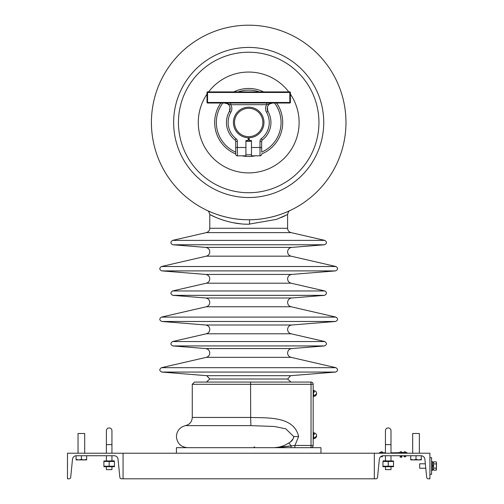 <?xml version="1.0" encoding="UTF-8"?>
<svg xmlns="http://www.w3.org/2000/svg" width="504" height="504" viewBox="0 0 504 504"><rect width="100%" height="100%" fill="white"/><g stroke="black" fill="none" stroke-linecap="round" stroke-linejoin="round"><path stroke-width="0.76" d="M209.784 379.002L206.716 375.682L290.669 375.682L287.601 379.002L209.784 379.002L206.457 382.076L310.949 382.076A2.224 2.224 0 0 1 313.173 384.3L313.173 445.448A2.224 2.224 0 0 1 310.949 447.672L310.981 446.557M288.887 442.909L291.148 445.914L274.22 447.672C279.405 447.476 284.294 445.889 288.887 442.909C291.633 441.643 293.246 439.519 293.725 436.552L285.787 428.816L274.415 426.479L250.904 425.628L185.478 425.628L250.904 425.628L250.664 417.438C267.063 418.137 293.958 415.75 298.626 436.552L294.922 445.448L294.84 447.672M207.358 210.54L207.251 210.489C208.303 210.76 209.147 212.096 209.784 214.502L209.784 228.274L287.601 228.274L287.601 214.502L276.469 219.385L248.692 224.204C227.6 224.538 209.733 214.534 209.784 214.502C209.311 214.288 227.002 224.33 247.924 224.204M210.647 214.95L216.241 217.564M221.407 219.555L226.762 221.224M233.245 222.737L240.685 223.814M247.874 219.757C224.897 219.776 206.621 210.155 207.232 210.483C207.031 210.382 225.603 219.99 248.692 219.757L249.556 219.757C272.488 219.769 290.776 210.155 290.153 210.483C290.367 210.382 271.757 219.99 248.692 219.757L247.874 219.757M278.479 447.558L294.922 445.448L311.031 445.448L311.031 384.3L192.27 384.3L194.494 382.076L248.692 382.076M248.692 25.2A97.278 97.278 0 0 1 345.971 122.478A97.278 97.278 0 0 1 248.692 219.757A97.278 97.278 0 0 1 151.414 122.478A97.278 97.278 0 0 1 248.692 25.2A97.278 97.278 0 0 0 151.414 122.478A97.278 97.278 0 0 0 248.692 219.757M280.948 217.646L285.686 215.479M293.719 436.741L293.605 437.611M293.278 438.619L290.6 441.8M291.148 445.914A2.224 0.447 90 0 1 290.707 447.672M313.173 445.492L311.031 445.448L311 447.672M262.868 122.478A14.175 14.175 0 0 0 248.692 108.303A14.175 14.175 0 0 0 234.518 122.478A14.175 14.175 0 0 0 248.692 136.653A14.175 14.175 0 0 0 262.868 122.478M248.138 139.148A16.676 16.676 0 0 0 249.247 139.148M249.247 137.756A15.284 15.284 0 0 1 233.409 122.478A15.284 15.284 0 0 1 248.692 107.195A15.284 15.284 0 0 1 263.976 122.478A15.284 15.284 0 0 1 249.247 137.756L249.247 140.534L251.471 140.534L251.471 147.496L260.001 147.496L260.001 141.372L261.671 141.372L261.671 151.383M381.547 456.788L382.385 456.788L381.547 456.788L382.385 456.788L382.385 456.12L381.547 456.12C382.964 455.641 382.964 455.641 381.547 456.107C380.136 457.052 380.136 457.052 381.547 456.107L381.528 456.12M428.35 478.8A1.669 1.669 0 0 1 426.686 477.301L424.885 459.232A3.893 3.893 0 0 0 421.01 455.729L383.223 455.729A3.893 3.893 0 0 0 379.348 459.232L377.546 477.301A1.669 1.669 0 0 1 375.883 478.8L374.321 478.8L374.321 453.228L429.912 453.228L429.912 478.8L428.35 478.8M429.912 457.676L431.575 457.676L431.575 474.352L429.912 474.352M69.035 478.8A1.669 1.669 0 0 0 70.699 477.301L72.5 459.232A3.893 3.893 0 0 1 76.375 455.729L114.162 455.729A3.893 3.893 0 0 1 118.037 459.232L119.839 477.301A1.669 1.669 0 0 0 121.502 478.8L123.064 478.8L123.064 453.228L67.473 453.228L67.473 478.8L69.035 478.8M374.321 453.228L123.064 453.228M374.321 478.8L123.064 478.8M320.96 453.228L320.96 447.672L176.425 447.672L176.425 453.228M109.166 427.934A2.778 2.778 0 0 1 111.945 430.718A2.778 2.778 0 0 0 109.166 427.934A2.778 2.778 0 0 0 106.388 430.718L106.388 444.616L111.945 444.616L111.945 430.718L111.945 453.228M106.388 466.849L106.388 469.627L111.945 469.627L111.945 466.849M388.219 427.934A2.778 2.778 0 0 1 390.997 430.718L390.997 430.718A2.778 2.778 0 0 0 388.219 427.934A2.778 2.778 0 0 0 385.44 430.718L385.44 444.616L390.997 444.616L390.997 430.718L390.997 452.775L407.119 452.787L407.119 453.228M385.44 466.849L385.44 469.627L390.997 469.627L390.997 466.849M114.181 460.845L103.887 460.996M109.166 461.469L114.446 461.469L114.446 466.225L109.166 466.225L109.166 461.469L103.887 461.469L103.887 466.225L109.166 466.225M114.446 466.698L103.887 466.698M103.887 466.225L105.834 466.66M391.551 461.034L393.498 461.469L391.551 461.034L393.498 461.469L388.219 461.469L388.219 466.225L382.939 466.225L382.939 461.469L388.219 461.469M382.939 466.698L393.498 466.698M383.204 460.845L393.498 460.996M393.498 461.469L393.498 466.225L388.219 466.225M412.675 453.228L412.675 433.497L419.347 433.497L419.347 453.228M410.735 459.428L410.735 459.9L413.375 459.9L410.735 459.428L410.735 455.729M416.014 459.428L413.375 459.9L418.654 459.9L416.014 459.428L416.014 455.729M421.294 459.428L418.654 459.9L421.294 459.9L421.294 455.742M78.038 453.228L78.038 433.497L84.71 433.497L84.71 453.228M76.091 459.428L76.091 459.9L78.731 459.9L76.091 459.428L76.091 455.742M81.371 459.428L78.731 459.9L84.01 459.9L81.371 459.428L81.371 455.729M86.65 459.428L84.01 459.9L86.65 459.9L86.65 455.729M379.323 453.228L379.323 452.787L385.44 452.787M390.997 452.775L394.89 452.787M402.047 452.617L406.01 452.787M406.564 452.787L406.564 453.228M395.445 452.787L395.445 453.228M395.999 452.787L399.962 452.617M431.575 461.57L432.47 461.57L432.47 470.459L431.575 470.459M432.47 466.427L433.579 466.024M433.579 465.198L432.47 465.601M314.288 395.445L314.288 396.264A2.835 2.835 0 0 0 316.531 394.178A2.791 1.972 -0 0 1 315.233 395.514L315.233 394.808A2.791 1.972 180 0 0 316.531 392.767A2.835 2.835 0 0 0 314.288 390.682L314.288 392.295M314.288 391.803L313.507 391.803M316.531 394.178A2.791 1.972 -0 0 0 316.531 393.473A2.791 1.972 180 0 0 316.531 392.767M314.288 396.264L314.288 395.142L313.507 395.142M314.288 390.682L314.288 391.501M314.288 437.692L314.288 438.511A2.835 2.835 0 0 0 316.531 436.426A2.791 1.972 -0 0 1 315.233 437.762L315.233 437.056A2.791 1.972 180 0 0 316.531 435.009A2.835 2.835 0 0 0 314.288 432.93L314.288 434.543M314.288 434.051L313.507 434.051L314.288 434.051M316.531 436.426A2.791 1.972 -0 0 0 316.531 435.721A2.791 1.972 180 0 0 316.531 435.009A2.835 2.835 0 0 0 314.288 432.93L314.288 433.742M314.288 438.511L314.288 437.384L313.507 437.384M425.338 463.793L419.681 463.793L419.681 468.241L425.786 468.241M436.199 463.926L436.527 466.017L436.199 470.188L436.527 462.886L436.199 463.926L433.579 463.926L433.579 461.84L436.199 461.84L436.527 462.886L436.199 461.84M436.527 469.142L436.199 470.188L433.579 470.188L433.579 463.926M433.579 468.103L436.199 468.103M399.609 452.617A1.588 1.588 0 0 1 402.4 452.617M401.001 457.229L401.839 457.229L401.001 457.229M401.839 457.229L401.839 456.567L400.17 456.567L400.17 457.229M402.211 452.787A1.588 1.588 0 0 0 399.798 452.787M380.073 452.787A1.588 1.588 0 0 1 383.021 452.787M404.895 456.788L404.063 456.788L404.895 456.788M405.726 455.729L405.726 456.788L405.726 456.12L404.063 456.12L404.063 455.729L404.063 456.788L404.063 456.12M404.895 451.786A1.588 1.588 0 0 1 406.369 452.787A1.588 1.588 0 0 0 403.502 452.617A1.588 1.588 0 0 1 404.895 451.786M313.173 390.134L313.507 390.134L313.507 396.805L313.173 396.805L313.507 396.805M313.173 432.382L313.507 432.382L313.507 439.053L313.173 439.053M245.914 147.496L245.914 155.831L237.384 155.831A1.669 1.669 0 0 1 235.714 154.167L235.714 141.372A1.669 1.669 0 0 0 235.072 140.055A22.233 22.233 0 0 1 229.433 111.359A5.557 5.557 0 0 0 224.62 103.024C227.449 103.225 229.263 104.693 230.057 107.409L229.433 111.359A22.233 22.233 0 0 0 226.46 122.478A22.233 22.233 0 0 1 229.433 111.359L230.882 112.197A20.569 20.569 0 0 0 236.093 138.732A3.333 3.333 0 0 1 237.384 141.372L237.384 147.496L245.914 147.496L245.914 140.534L248.138 140.534L248.138 137.756M272.721 103.024L272.765 103.024A5.557 5.557 0 0 0 267.952 111.359A22.233 22.233 0 0 1 262.313 140.055A22.233 22.233 0 0 0 267.952 111.359L267.328 107.409M289.85 103.024L289.825 103.024A0.554 0.554 0 0 0 290.386 102.47L289.825 102.47L289.825 92.459L207.56 92.459L207.56 102.47L289.825 102.47L289.825 103.024L207.56 103.024A0.554 0.554 0 0 1 206.999 102.47L206.999 92.459A0.554 0.554 0 0 1 207.56 91.904L289.825 91.904A0.554 0.554 0 0 1 290.386 92.459L290.386 102.488M261.671 147.496L260.001 147.496L260.001 155.831A1.669 1.669 0 0 0 261.671 154.167A1.669 1.669 0 0 1 260.001 155.831L251.471 155.831L251.471 147.496M262.313 140.055A1.669 1.669 0 0 0 261.671 141.372A1.669 1.669 0 0 1 262.313 140.055L261.293 138.732A20.569 20.569 0 0 0 266.503 112.197A7.226 7.226 0 0 1 266.673 104.693L272.765 103.024A5.557 5.557 0 0 0 267.952 111.359A22.233 22.233 0 0 1 270.925 122.478A22.233 22.233 0 0 0 267.952 111.359L267.548 110.515M237.384 155.831A1.669 1.669 0 0 1 235.714 154.167A1.669 1.669 0 0 0 237.384 155.831L237.384 147.496L235.714 147.496M230.712 103.024L230.712 104.693L266.673 104.693L266.673 103.024M230.882 112.197A7.226 7.226 0 0 0 230.712 104.693L224.62 103.024A5.557 5.557 0 0 1 230.183 108.581M291.696 348.573C289.183 348.995 287.822 350.469 287.601 353.008C287.752 355.251 288.899 356.693 291.054 357.342L206.331 357.342C208.486 356.693 209.632 355.251 209.784 353.008C209.563 350.469 208.202 348.995 205.689 348.573L172.916 345.939L324.469 345.939L291.696 348.573L205.689 348.573M291.696 325.011C289.183 325.433 287.822 326.907 287.601 329.446C287.752 331.689 288.899 333.131 291.054 333.78L206.331 333.78C208.486 333.131 209.632 331.689 209.784 329.446C209.563 326.907 208.202 325.433 205.689 325.011L161.797 321.476L335.588 321.476L291.696 325.011L205.689 325.011M291.696 297.99C289.183 298.406 287.822 299.886 287.601 302.425C287.752 304.668 288.899 306.111 291.054 306.753L206.331 306.753C208.486 306.111 209.632 304.668 209.784 302.425C209.563 299.886 208.202 298.406 205.689 297.99L172.916 295.35L324.469 295.35L291.696 297.99L205.689 297.99M291.696 274.428C289.183 274.844 287.822 276.324 287.601 278.857C287.752 281.1 288.899 282.549 291.054 283.191L206.331 283.191C208.486 282.549 209.632 281.1 209.784 278.857C209.563 276.324 208.202 274.844 205.689 274.428L161.797 270.894L335.588 270.894L291.696 274.428L205.689 274.428M291.696 247.407C289.183 247.823 287.822 249.304 287.601 251.836C287.752 254.079 288.899 255.528 291.054 256.171L206.331 256.171C208.486 255.528 209.632 254.079 209.784 251.836C209.563 249.304 208.202 247.823 205.689 247.407L172.916 244.768L324.469 244.768L291.696 247.407L205.689 247.407M233.78 91.904A34.014 34.014 0 0 1 263.605 91.904M276.595 103.024A34.014 34.014 0 0 1 261.671 153.922M255.371 155.831A34.014 34.014 0 0 1 242.014 155.831M245.914 154.722A32.363 32.363 0 0 0 251.471 154.722M261.671 152.126A32.363 32.363 0 0 0 274.554 103.024M259.302 91.904A32.363 32.363 0 0 0 238.083 91.904M248.692 192.73A70.251 70.251 0 0 1 178.441 122.478A70.251 70.251 0 0 1 248.692 52.227A70.251 70.251 0 0 1 318.944 122.478A70.251 70.251 0 0 1 248.692 192.73M288.786 91.904A50.419 50.419 0 0 0 208.599 91.904M206.999 94.128A50.419 50.419 0 0 0 248.692 172.897A50.419 50.419 0 0 0 290.386 94.128M249.499 224.204L249.556 219.757M248.692 417.438L192.27 417.438L250.664 417.438L250.589 382.076M248.692 197.524A75.046 75.046 0 0 0 323.738 122.478A75.046 75.046 0 0 0 248.692 47.433A75.046 75.046 0 0 0 173.647 122.478A75.046 75.046 0 0 0 248.692 197.524M335.91 367.681L161.475 367.681C159.144 369.319 159.251 370.78 161.797 372.065L335.588 372.065C338.134 370.78 338.241 369.319 335.91 367.681L291.054 357.342M291.054 333.78L324.79 341.554L172.595 341.554C170.257 343.192 170.365 344.654 172.916 345.939M291.054 306.753L335.91 317.098L161.475 317.098C159.144 318.736 159.251 320.197 161.797 321.476M291.054 283.191L324.79 290.966L172.595 290.966C170.257 292.61 170.365 294.071 172.916 295.35M291.054 256.171L335.91 266.509L161.475 266.509C159.144 268.147 159.251 269.608 161.797 270.894M287.601 228.274C287.752 230.517 288.899 231.96 291.054 232.609L324.79 240.383L172.595 240.383C170.257 242.021 170.365 243.482 172.916 244.768M291.054 232.609L206.331 232.609L172.595 240.383M194.286 417.438L192.27 417.438C191.967 421.791 189.699 424.519 185.478 425.628C179.852 427.109 176.835 430.75 176.425 436.552C177.087 443.306 180.791 447.01 187.545 447.672M222.831 103.024A32.363 32.363 0 0 0 235.714 152.126M310.949 382.076L311.031 384.3L313.173 384.3M293.725 436.552L298.626 436.552M235.714 153.922A34.014 34.014 0 0 1 220.79 103.024M248.138 139.564A17.092 17.092 0 0 0 249.247 139.564M245.914 141.107A18.837 18.837 0 0 0 251.471 141.107M237.384 141.372L235.714 141.372A1.669 1.669 0 0 0 235.072 140.055A22.233 22.233 0 0 1 229.433 111.359L229.433 111.359M261.293 138.732A3.333 3.333 0 0 0 260.001 141.372M206.999 102.47A0.554 0.554 0 0 0 207.56 103.024L207.56 102.47L206.999 102.47M289.825 103.024A0.554 0.554 0 0 0 290.386 102.47M206.999 92.459L207.56 92.459L207.56 91.904A0.554 0.554 0 0 0 206.999 92.459M289.825 91.904L289.825 92.459L290.386 92.459M260.001 155.831A1.669 1.669 0 0 0 261.671 154.167M266.503 112.197L267.952 111.359M235.072 140.055L236.093 138.732M254.054 446.802L255.137 447.672M324.79 341.554C327.127 343.192 327.02 344.654 324.469 345.939M335.91 317.098C338.241 318.736 338.134 320.197 335.588 321.476M324.79 290.966C327.127 292.61 327.02 294.071 324.469 295.35M335.91 266.509C338.241 268.147 338.134 269.608 335.588 270.894M324.79 240.383C327.127 242.021 327.02 243.482 324.469 244.768M209.784 228.274C209.632 230.517 208.486 231.96 206.331 232.609M290.669 375.682L335.588 372.065M192.27 384.3L192.27 417.438M206.716 375.682L161.797 372.065M206.331 256.171L161.475 266.509M206.331 283.191L172.595 290.966M206.331 306.753L161.475 317.098M206.331 333.78L172.595 341.554M206.331 357.342L161.475 367.681M287.601 214.502C288.156 212.115 289.006 210.779 290.153 210.483L290.153 210.483M287.601 379.002L290.928 382.076M293.032 447.584L292.61 447.672M106.388 444.616L106.388 453.228M106.388 455.729L106.388 460.845M111.945 455.729L111.945 460.845M390.997 455.729L390.997 460.845M390.997 444.616L390.997 430.718M385.44 444.616L385.44 453.228M385.44 455.729L385.44 460.845M432.47 469.407L433.579 469.407M432.47 462.622L433.579 462.622M401.839 456.788L401.839 456.12M400.17 456.12L400.17 456.788M400.17 456.567L400.17 455.729M401.839 456.567L401.839 455.729M382.385 456.12L382.385 456.788M229.358 105.67L230.038 107.333M267.347 107.333L268.027 105.67"/></g></svg>
